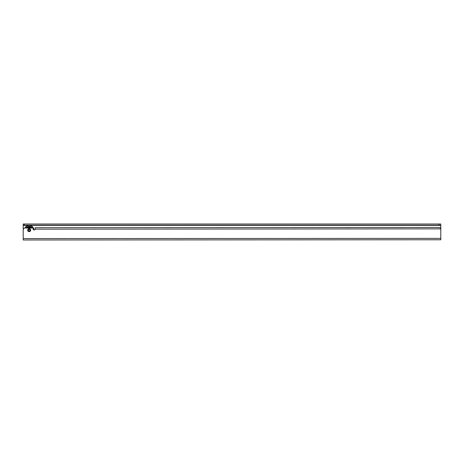 <?xml version="1.0" encoding="UTF-8"?>
<svg xmlns="http://www.w3.org/2000/svg" width="464" height="464" viewBox="0 0 464 464"><rect width="100%" height="100%" fill="white"/><g stroke="black" fill="none" stroke-linecap="round" stroke-linejoin="round"><path stroke-width="0.7" d="M430.859 239.778L440.8 239.772L440.794 228.874L35.131 229.152A0.795 0.795 0 0 1 34.336 229.947L33.947 229.947A0.795 0.795 0 0 1 33.153 229.152L33.147 228.073A0.795 0.795 0 0 1 33.147 228.062L25.189 227.963A1.989 1.989 0 0 0 23.2 229.953L23.206 239.975L29.168 239.975M23.2 224.025L23.2 225.22L438.915 225.22L438.915 224.025L23.2 224.025L23.2 229.871M440.794 233.009L440.794 224.025L440.794 225.22L440.794 224.025L438.915 224.025M24.331 224.025L24.331 225.22M438.915 225.22L440.794 225.22M230.747 239.876L118.558 239.929M439.797 228.677L440.794 228.677M440.794 228.874L440.794 227.482L35.131 227.679L35.131 229.071M23.2 229.953L23.206 238.583L440.8 238.38M30.404 239.969L108.019 239.934M112.59 239.934L113.982 239.929M233.253 239.871L330.177 239.824M332.682 239.824L429.606 239.778M440.8 239.772L23.206 239.975M26.773 227.963A3.242 3.242 0 0 1 31.558 227.963M31.39 227.963A3.12 3.12 0 0 0 26.935 227.963M30.137 227.754L30.496 227.754L30.137 227.754M27.834 227.754L28.188 227.754L27.834 227.754M27.092 227.957L27.341 227.749A0.789 0.789 0 0 1 27.666 227.963M30.665 227.963A0.789 0.789 0 0 1 30.989 227.749L31.134 227.865A0.632 0.632 0 0 1 31.291 227.859M29.522 227.789A0.464 0.464 0 0 0 29.481 227.145L29.592 227.163A0.539 0.539 0 0 1 29.603 227.801M29.592 227.163L29.905 227.221A0.789 0.789 0 0 1 29.853 227.865M28.727 227.801A0.539 0.539 0 0 1 28.739 227.163L28.606 227.186M28.472 227.865A0.789 0.789 0 0 1 28.426 227.227L28.739 227.163M27.341 227.749A3.016 3.016 0 0 1 28.426 227.227M29.905 227.221A3.016 3.016 0 0 1 30.989 227.749M28.809 227.789A0.464 0.464 0 0 1 28.849 227.151M28.53 227.488L29.162 226.855L29.795 227.488M30.85 227.998L31.738 228.097M26.593 228.097L27.48 227.998M26.181 227.963A3.7 3.7 0 0 1 32.149 227.963M24.911 227.981A4.773 4.773 0 0 1 33.936 229.947M33.733 229.918A4.576 4.576 0 0 0 25.149 227.963M29.957 227.963A2.326 2.326 0 0 0 28.374 227.963M28.211 227.963A2.384 2.384 0 0 1 30.119 227.963M27.672 230.15A1.491 1.491 0 0 0 29.168 231.64A1.491 1.491 0 0 0 30.659 230.15A1.491 1.491 0 0 0 29.162 228.659A1.491 1.491 0 0 0 27.672 230.15M29.168 230.962A0.812 0.812 0 0 0 29.98 230.15A0.812 0.812 0 0 0 29.168 229.338A0.812 0.812 0 0 0 28.356 230.15A0.812 0.812 0 0 0 29.168 230.962M23.2 225.417L28.553 225.417M29.783 225.417L440.794 225.417M24.267 224.025L24.267 225.22M439.025 224.025L439.025 225.22"/></g></svg>
